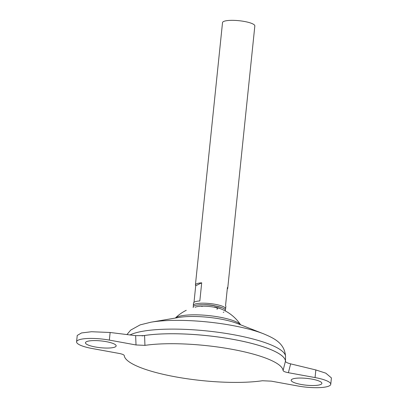 <?xml version="1.0" encoding="UTF-8"?>
<svg xmlns="http://www.w3.org/2000/svg" width="408" height="408" viewBox="0 0 408 408"><rect width="100%" height="100%" fill="white"/><g stroke="black" fill="none" stroke-linecap="round" stroke-linejoin="round"><path stroke-width="0.61" d="M225.175 310.86A16.218 3.58 -174.1 0 0 221.712 307.586A16.218 3.58 -174.1 0 0 214.97 305.852A16.218 3.58 -174.1 0 0 197.355 305.067A16.218 3.58 -174.1 0 0 193.295 307.566M223.278 312.416A15.152 3.346 -174.1 0 0 223.875 312.033M221.483 309.116A15.152 3.346 -174.1 0 0 214.475 307.224A15.152 3.346 -174.1 0 0 197.268 306.617A15.152 3.346 -174.1 0 0 195.06 307.28M216.934 309.284A8.119 1.795 -174.1 0 0 215.975 307.52M202.985 306.173A8.119 1.795 -174.1 0 0 201.807 306.53M106.218 341.654A15.428 3.407 -174.1 0 0 85.466 342.74A15.428 3.407 -174.1 0 0 95.411 346.999A15.428 3.407 -174.1 0 0 116.163 345.913A15.428 3.407 -174.1 0 0 106.218 341.654M301.124 384.464A15.428 3.407 5.9 0 1 291.179 380.2A15.428 3.407 5.9 0 1 311.931 379.114A15.428 3.407 5.9 0 1 321.876 383.372A15.428 3.407 5.9 0 1 301.124 384.464M225.129 309.529A16.244 3.585 -174.1 0 0 225.609 308.79A16.244 3.585 -174.1 0 0 215.138 304.302A16.244 3.585 -174.1 0 0 193.295 305.449A16.244 3.585 -174.1 0 0 193.611 306.27M225.609 308.79L225.854 306.423A16.244 3.585 -174.1 0 0 225.548 305.612L227.419 287.492A16.244 3.585 5.9 0 1 227.725 288.303A16.244 3.585 5.9 0 1 227.261 289.037M227.725 288.303L254.837 25.944A16.244 3.585 -174.1 0 0 244.367 21.461A16.244 3.585 -174.1 0 0 222.523 22.603L195.412 284.962A16.244 3.585 5.9 0 1 201.705 282.81L199.833 300.931A16.244 3.585 -174.1 0 0 193.54 303.083L193.295 305.449M283.759 357.53A81.192 17.921 -174.1 0 0 233.101 339.359A81.207 17.927 -174.1 0 0 142.076 335.886M263.588 333.82A72.303 15.963 -174.1 0 0 231.591 325.355A72.303 15.963 -174.1 0 0 150.996 322.187L179.178 317.409A37.118 8.196 -174.1 0 1 220.555 319.041A37.118 8.196 -174.1 0 1 236.982 323.386L263.588 333.82C273.957 338.201 284.774 343.113 285.554 356.679L285.467 361.442A81.207 17.927 -174.1 0 0 285.467 361.442A81.207 17.927 -174.1 0 0 233.106 339.359A81.192 17.921 -174.1 0 0 142.122 335.881M240.603 324.804A33.512 7.4 -174.1 0 0 219.555 317.133A33.512 7.4 -174.1 0 0 176.608 317.256A33.512 7.4 -174.1 0 0 175.343 318.061A42.641 42.641 0 0 1 186.262 310.299M175.715 376.885A79.815 17.62 -174.1 0 0 262.4 380.746L271.32 381.154L297.993 386.009A24.363 5.381 5.9 0 0 330.76 384.29A24.363 5.381 5.9 0 0 315.058 377.568L288.385 372.708C285.095 372.076 283.325 371.346 283.07 370.52A79.815 17.62 -174.1 0 0 231.622 349.228A79.815 17.62 -174.1 0 0 144.942 345.367L136.022 344.964L109.349 340.104A24.363 5.381 -174.1 0 0 76.582 341.822A24.363 5.381 -174.1 0 0 92.284 348.544L118.957 353.405C122.247 354.042 124.017 354.771 124.272 355.592A79.815 17.62 -174.1 0 0 175.715 376.885M285.462 361.447A81.207 17.927 -174.1 0 0 233.106 339.374A81.207 17.927 -174.1 0 0 142.203 335.876M283.07 370.52L285.427 361.269C285.625 362.166 287.365 363.033 290.644 363.865L288.385 372.708M76.582 341.822L77.239 335.442L81.508 332.954L91.525 331.73L110.135 332.489L135.64 335.641L144.58 335.621L144.942 345.367M193.999 302.353L195.713 285.773A16.244 3.585 5.9 0 1 195.412 284.962M195.713 285.773L201.705 282.81M330.76 384.29L331.418 377.915L325.803 373.162L315.848 369.949L290.644 363.865M285.554 356.679A80.809 17.84 -174.1 0 0 233.458 334.698A80.809 17.84 -174.1 0 0 130.004 334.942M315.848 369.949L315.058 377.568M136.022 344.964L135.64 335.641M110.135 332.489L109.349 340.104M197.355 305.067C204.204 304.429 209.901 304.633 214.455 305.674L221.712 307.586M240.618 324.809A42.641 42.641 0 0 0 214.583 306.928M150.996 322.187L140.138 324.88L130.723 330.082L126.929 334.565"/></g></svg>
